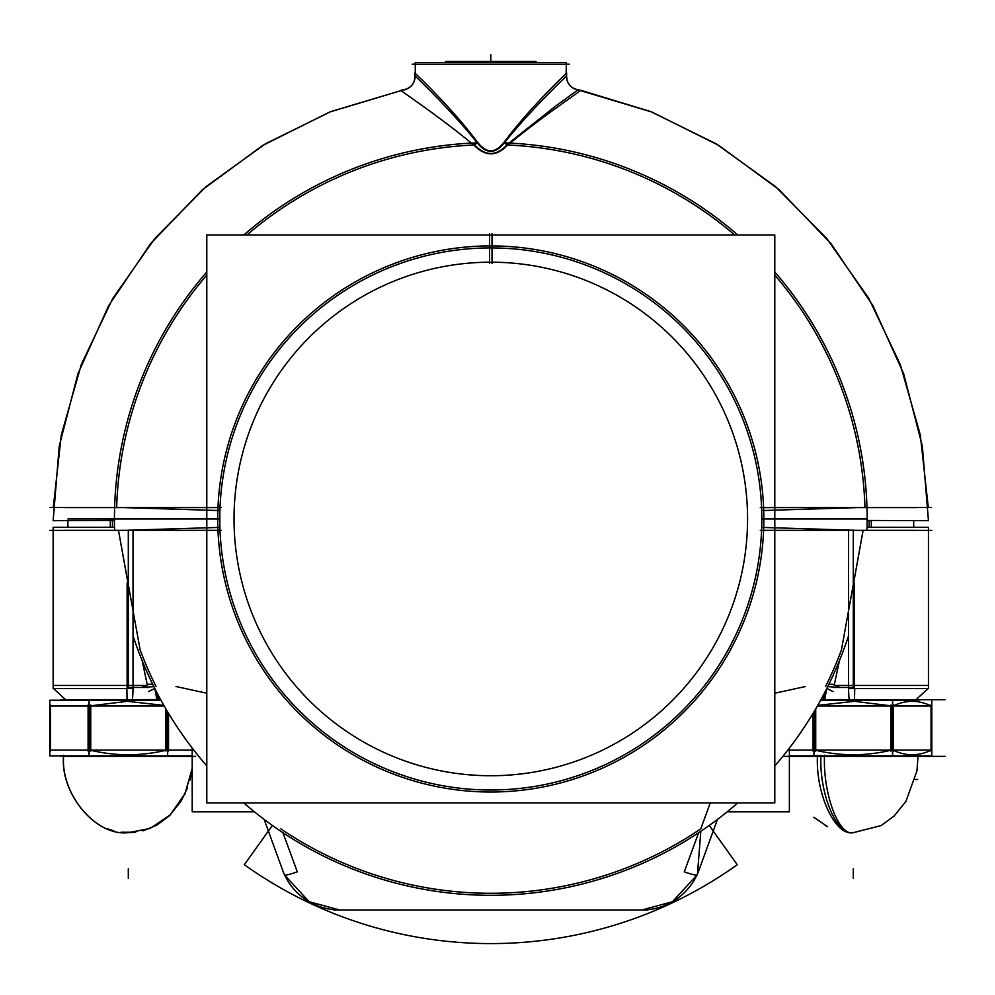 <?xml version="1.0" encoding="UTF-8"?>
<svg xmlns="http://www.w3.org/2000/svg" width="995" height="995" viewBox="0 0 995 995"><rect width="100%" height="100%" fill="white"/><g stroke="black" fill="none" stroke-linecap="round" stroke-linejoin="round"><path stroke-width="1.49" d="M891.11 750.205C865.824 756.25 840.601 756.25 815.452 750.205C840.601 756.25 865.824 756.25 891.11 750.205C865.824 756.25 840.601 756.25 815.452 750.205M931.059 750.205C918.447 756.25 905.836 756.25 893.224 750.205C905.836 756.25 918.447 756.25 931.059 750.205C918.447 756.25 905.836 756.25 893.224 750.205M893.224 705.89C905.91 699.846 918.522 699.846 931.059 705.89C918.522 699.846 905.91 699.846 893.224 705.89C905.91 699.846 918.522 699.846 931.059 705.89M817.741 705.38L854.344 701.313L890.848 705.828L854.344 701.313L817.741 705.38L854.344 701.313L890.848 705.828M931.059 706.015L931.059 750.068M67.896 527.275L67.896 520.621L67.896 527.275M577.747 90.035L554.899 106.614L509.005 143.044L554.912 106.602L577.747 90.035L554.912 106.602L509.005 143.044L554.912 106.602L577.747 90.035C570.645 88.07 566.827 83.406 566.317 76.043C566.105 76.603 531.392 109.027 504.428 142.733L506.903 144.971C496.231 156.315 485.485 156.315 474.69 144.971L477.165 142.733C486.356 154.188 495.448 154.188 504.428 142.733L506.903 144.971C496.231 156.315 485.485 156.315 474.69 144.971L477.165 142.733C486.356 154.188 495.448 154.188 504.428 142.733C531.392 109.027 566.105 76.603 566.317 76.043C566.105 76.603 531.392 109.027 504.428 142.733L506.903 144.971C496.231 156.315 485.485 156.315 474.69 144.971L477.165 142.733C486.356 154.188 495.448 154.188 504.428 142.733C531.392 109.027 566.105 76.603 566.317 76.043M415.425 62.436L415.276 73.344L415.276 64.19M566.167 73.481L566.317 64.19M403.846 90.035C410.947 88.07 414.766 83.406 415.276 76.043C415.475 76.578 450.237 109.064 477.165 142.733C450.237 109.064 415.475 76.578 415.276 76.043C415.475 76.578 450.237 109.064 477.165 142.733M206.798 275.093A374.331 374.331 0 0 0 116.639 507.537L217.98 507.537L116.651 507.537A374.331 374.331 0 0 1 206.798 275.093A374.331 374.331 0 0 0 116.639 507.537L217.98 507.537A273.053 273.053 0 0 1 490.796 245.902A273.053 273.053 0 0 1 763.613 507.537L864.941 507.537A374.331 374.331 0 0 0 774.794 275.093A374.331 374.331 0 0 1 864.953 507.537A374.331 374.331 0 0 0 774.794 275.093M866.981 507.537L928.298 507.537L920.288 434.84L900.276 364.493L868.846 298.463L826.845 238.589L775.453 186.538L716.126 143.777L650.494 111.49L580.819 90.296C570.57 89.052 565.856 83.281 566.677 72.996M284.719 875.152L309.147 901.731L339.755 909.99L309.147 901.731L284.719 875.152L309.147 901.731L339.755 909.99M175.978 686.513L206.798 693.216M700.803 831.273L697.495 873.784M641.837 909.99L672.446 901.731L696.873 875.152L672.446 901.731L641.837 909.99L672.446 901.731L696.873 875.152M118.48 530.372L140.158 650.009A374.331 374.331 0 0 0 156.028 686.463A374.331 374.331 0 0 1 140.158 650.009L118.48 530.372L128.305 584.96L128.305 685.455L53.145 685.455L53.145 530.372M763.613 530.372A273.053 273.053 0 0 1 490.796 792.02A273.053 273.053 0 0 1 217.98 530.372A273.053 273.053 0 0 0 490.796 792.02A273.053 273.053 0 0 0 763.613 530.372A273.053 273.053 0 0 1 490.796 792.02A273.053 273.053 0 0 1 217.98 530.372M863.113 530.372L841.434 650.009A374.331 374.331 0 0 1 825.564 686.463A374.331 374.331 0 0 0 841.434 650.009L863.113 530.372L853.287 584.96L853.287 685.455L834.171 685.455L839.407 660.779L834.171 685.455L853.287 685.455L834.171 685.455M774.794 693.216L805.614 686.513M700.741 828.872L710.256 802.953L700.741 828.872A374.331 374.331 0 0 1 280.851 828.872A374.331 374.331 0 0 0 700.741 828.872L710.256 802.953M147.608 687.097L153.852 686.625M827.74 686.625L833.984 687.097M825.39 691.276A14.266 2.015 90 0 1 823.549 699.721A14.266 2.015 90 0 0 825.39 691.276A14.266 2.015 90 0 1 823.549 699.721M156.203 691.276A14.266 2.015 90 0 0 158.043 699.721A14.266 2.015 90 0 1 156.203 691.276A14.266 2.015 90 0 0 158.043 699.721M62.673 755.864L63.58 756.287M166.14 750.205C140.768 756.25 115.544 756.25 90.483 750.205C115.544 756.25 140.768 756.25 166.14 750.205C140.768 756.25 115.544 756.25 90.483 750.205M50.534 750.068L50.534 706.015M90.744 705.828L127.335 701.313L163.852 705.38L127.335 701.313L90.744 705.828L127.335 701.313L163.852 705.38M156.601 699.597L63.742 699.721M931.345 750.068L810.079 750.068M818.574 750.068L787.829 750.068M945.25 756.362L782.829 756.362M820.912 756.362C819.283 794.346 837.168 836.509 853.287 832.653C837.168 836.509 819.283 794.346 820.912 756.362C819.283 794.346 837.168 836.509 853.287 832.653C835.215 836.621 815.34 793.363 817.467 755.255M824.507 755.255C822.79 793.363 838.773 836.621 853.287 832.653L881.06 825.601L894.082 816.062L905.885 801.448L916.955 770.889L918.012 756.287M931.345 706.015L818.574 706.015M826.683 688.739L824.718 699.721L820.9 699.721L945.014 699.721M824.992 699.597L917.85 699.721M931.817 700.219L931.817 755.864L892.478 755.864L892.478 700.231L918.92 700.219M931.059 751.088L931.059 705.007M893.498 751.088L893.498 705.007M890.848 751.088L890.848 705.007M813.935 711.885L813.935 755.864L892.627 755.864L892.627 700.219L820.626 700.219M815.726 751.088L815.726 708.875M813.077 751.088L813.077 713.34M814.097 711.636L814.097 755.864M789.383 755.864L813.935 755.864M915.164 779.471L917.651 779.471M490.075 262.195A256.76 256.76 0 0 0 268.55 647.546A256.76 256.76 0 0 0 713.042 647.546A256.76 256.76 0 0 0 491.518 262.195M489.59 263.439L489.59 233.775M220.965 507.599L64.886 507.599M206.798 234.969L774.794 234.969L774.794 802.953L206.798 802.953L206.798 234.969M871.284 527.275L871.284 520.46M761.76 524.763L761.76 513.159M760.628 530.323L916.793 530.323M760.628 507.599L916.793 507.599M492.003 233.775L492.003 263.439M220.965 530.323L64.886 530.323M110.308 527.275L110.308 520.46M219.833 524.663L219.833 513.246M505.535 146.999C538.208 119.4 580.259 91.241 580.819 90.296C580.433 91.13 538.307 119.325 505.522 147.011M502.525 144.412C528.42 108.816 565.968 73.879 566.677 72.996C566.118 73.742 528.494 108.716 502.525 144.424M412.253 64.19L569.339 64.19M415.276 73.344L415.276 62.436L415.276 73.344L415.276 62.436L415.276 73.344L415.276 62.436L566.317 62.436L566.317 73.344M507.773 144.897L504.328 141.85C495.361 153.765 486.344 153.765 477.264 141.85L473.819 144.897C485.199 156.824 496.517 156.824 507.773 144.897M476.058 146.999C443.384 119.4 401.333 91.241 400.774 90.296C401.172 91.13 443.285 119.325 476.07 147.011M479.068 144.412C453.173 108.816 415.624 73.879 414.927 72.996C415.475 73.742 453.098 108.716 479.068 144.424M53.295 507.537L61.304 434.84L81.316 364.493L112.758 298.463L154.747 238.589L206.139 186.538L265.466 143.777L331.099 111.49L401.184 90.582L329.556 112.087L262.643 145.481L202.395 189.771L150.568 243.675L108.679 305.602L77.933 373.759L59.24 446.158L53.145 520.683L114.437 520.447M118.504 530.546L219.895 527.387A271.026 271.026 0 0 1 490.796 247.929A271.026 271.026 0 0 1 761.697 527.387L863.088 530.546M866.981 530.372A376.359 376.359 0 0 0 774.794 271.996M737.768 234.969A376.359 376.359 0 0 0 505.472 142.882M476.12 142.882A376.359 376.359 0 0 0 243.825 234.969M206.798 271.996A376.359 376.359 0 0 0 114.612 530.372M580.408 90.582L652.024 112.087L718.925 145.469L779.172 189.759L830.999 243.638L872.901 305.577L903.659 373.747L922.353 446.158L928.447 520.683L867.155 520.447M50.011 507.537L221.276 507.537M217.793 524.241A273.053 273.053 0 0 1 490.796 245.902A273.053 273.053 0 0 1 763.799 524.241M760.317 507.537L931.594 507.537M487.948 62.436L487.948 61.479L536.106 61.479M493.644 62.436L493.644 61.479L445.486 61.479L445.486 62.436M341.248 909.965A60.894 60.894 0 0 1 282.045 868.523M283.488 872.528L264.16 819.432M284.371 874.904C285.105 875.575 289.421 874.555 297.306 871.844L282.941 832.703M272.356 825.44L244.335 864.742A424.629 424.629 0 0 0 737.258 864.742L709.236 825.44M866.968 507.313L761.697 510.572A271.026 271.026 0 0 1 490.796 789.993A271.026 271.026 0 0 1 219.895 510.572L114.624 507.313M133.031 635.78A376.359 376.359 0 0 0 206.798 765.926M243.837 802.953A376.359 376.359 0 0 0 737.755 802.953M774.794 765.926A376.359 376.359 0 0 0 848.561 635.78M154.76 688.428L148.553 691.562M127.086 699.597L126.85 688.552M152.695 684.274L148.566 684.274M132.248 699.597A14.266 0.895 -90 0 0 133.019 687.47M114.524 527.275L53.145 527.275L53.145 688.552L133.031 688.552L133.031 530.086M49.75 530.372L221.276 530.372M760.317 530.372L931.842 530.372M217.793 513.681A273.053 273.053 0 0 0 490.796 792.02A273.053 273.053 0 0 0 763.799 513.681M727.196 811.808L789.383 811.808L789.383 748.078M254.397 811.808L192.209 811.808L192.209 748.078M867.068 527.275L928.447 527.275L928.447 688.552L848.561 688.552L848.561 530.086M849.344 699.597A14.266 0.895 -90 0 1 848.573 687.47M822.964 699.721L824.594 692.806M835.501 686.575L838.897 686.836M854.506 699.597L854.742 688.552M833.026 684.274L828.897 684.274M826.833 688.428L833.039 691.562M833.026 687.47L854.469 687.47L854.469 582.946M820.925 699.684L823.114 699.684M699.547 868.523A60.894 60.894 0 0 1 640.345 909.965M717.432 819.432L698.104 872.528M697.221 874.904C696.488 875.575 692.172 874.555 684.286 871.844L698.652 832.703M333.723 909.99L647.869 909.99M148.566 687.47L127.124 687.47L127.124 582.946M156.999 692.806L158.628 699.721M146.091 686.562L142.695 686.824M158.479 699.684L160.668 699.684M61.155 699.721L160.692 699.721L156.874 699.721L154.909 688.739M63.867 756.362L62.797 755.864M50.397 750.068L193.764 750.068M60.981 756.362L195.629 756.362M63.717 755.255C59.874 793.363 95.731 836.621 128.305 832.653L150.121 828.425L170.232 814.893L185.095 793.401L192.209 768.339M128.305 832.653C95.669 836.621 59.737 793.363 63.593 755.255C59.737 793.363 95.669 836.621 128.305 832.653L149.959 828.512L169.971 815.241L184.883 794.097L192.209 769.297L190.045 780.03L192.209 769.297L184.883 794.097L169.971 815.241L149.959 828.512L128.927 832.666L135.643 832.255L120.967 832.255M50.534 751.088L50.534 705.007M50.397 706.015L164.225 706.015M49.775 700.219L49.775 755.864L89.115 755.864L89.115 700.219L49.775 700.219M167.496 711.636L167.496 755.864L192.209 755.864M168.516 751.088L168.516 713.34M165.867 751.088L165.867 708.875M160.966 700.219L88.965 700.219L88.965 755.864L167.657 755.864L167.657 711.885M90.744 751.088L90.744 705.007M88.095 751.088L88.095 705.007M893.224 750.068L893.224 706.015L893.224 750.068M891.11 706.015L891.11 750.068L891.11 706.015M815.452 750.068L815.452 709.336L815.452 750.068M813.338 712.893L813.338 750.068L813.338 712.893M853.287 832.653C836.957 836.621 818.997 793.363 820.925 755.255C818.997 793.363 836.957 836.621 853.287 832.653M869.17 520.447L869.17 527.275M112.423 527.275L112.423 520.447M128.305 878.311L128.305 868.797M853.287 878.311L853.287 868.797M246.934 234.969A374.331 374.331 0 0 1 473.831 145.009A374.331 374.331 0 0 0 246.934 234.969A374.331 374.331 0 0 1 473.831 145.009M217.98 507.537A273.053 273.053 0 0 1 490.796 245.902A273.053 273.053 0 0 1 763.613 507.537A273.053 273.053 0 0 0 490.796 245.902A273.053 273.053 0 0 0 217.98 507.537M507.761 145.009A374.331 374.331 0 0 1 734.671 234.969A374.331 374.331 0 0 0 507.761 145.009A374.331 374.331 0 0 1 734.671 234.969M67.896 518.955L114.437 518.955L67.896 518.955M761.822 518.955L867.155 518.955L761.822 518.955M490.796 61.479L490.796 54.675L490.796 61.479M128.305 688.552L128.305 530.236L128.305 688.552M147.422 685.455L128.305 685.455L147.422 685.455L142.173 660.767L147.422 685.455L128.305 685.455L128.305 584.96M853.287 688.552L853.287 530.236L853.287 688.552M901.109 685.455L853.287 685.455L901.109 685.455L853.287 685.455L853.287 584.96M219.771 518.955L114.437 518.955L219.771 518.955M128.305 687.47L128.305 582.946L128.305 687.47M853.287 687.47L853.287 582.946L853.287 687.47M168.254 750.068L168.254 712.893L168.254 750.068M166.14 709.336L166.14 750.068L166.14 709.336M88.368 706.015L88.368 750.068L88.368 706.015M90.483 750.068L90.483 706.015L90.483 750.068M928.447 530.372L928.447 685.455L853.287 685.455M918.92 755.864L917.85 756.362L918.92 755.864M825.141 825.39L826.522 826.136M913.696 527.275L913.696 520.621L913.696 527.275M53.494 688.552L65.496 699.597L53.494 688.552M928.099 688.552L916.096 699.597L928.099 688.552M852.939 832.666L853.909 832.666M813.736 817.218L827.629 826.708M400.774 90.296C411.022 89.052 415.736 83.281 414.927 72.996M106.975 828.636L113.853 830.9L106.975 828.636M187.57 787.741L180.966 801.336L169.486 815.713L156.837 825.178L142.77 830.9L156.837 825.178L169.486 815.713L180.966 801.336L187.57 787.741"/></g></svg>

